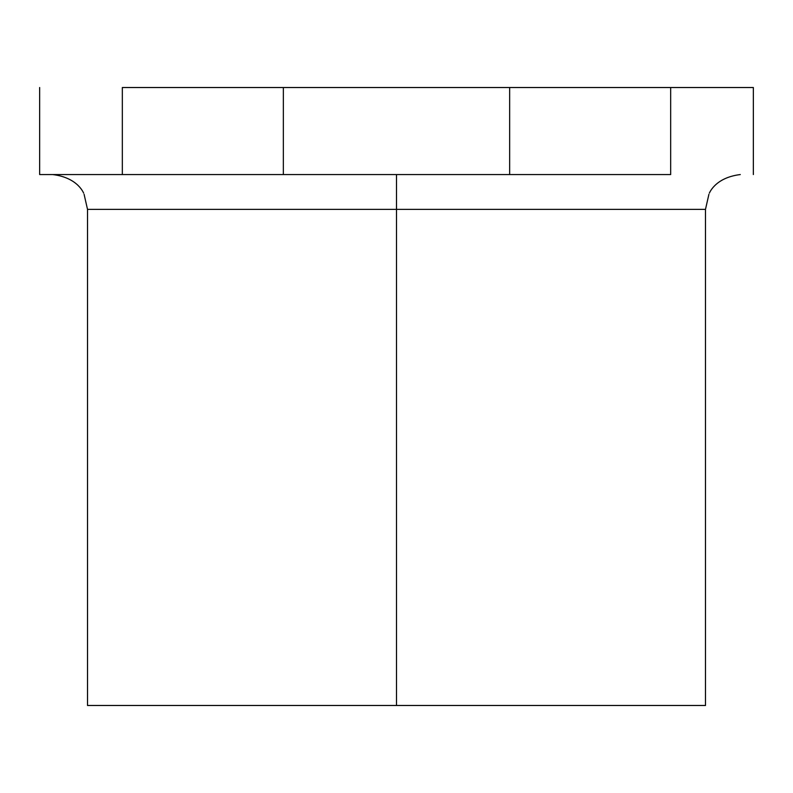 <?xml version="1.0" encoding="UTF-8"?>
<svg xmlns="http://www.w3.org/2000/svg" width="793" height="793" viewBox="0 0 793 793"><rect width="100%" height="100%" fill="white"/><g stroke="black" fill="none" stroke-linecap="round" stroke-linejoin="round"><path stroke-width="1.19" d="M576.233 87.517L283.349 87.517L753.35 87.517L753.35 174.559M576.233 174.559L274.646 174.559M670.67 87.517L670.67 174.559L518.354 174.559M509.651 174.559L509.651 87.517L509.651 174.559L39.65 174.559L39.65 87.517M122.33 174.559L122.33 87.517L283.309 87.517M283.349 174.559L283.359 87.517M614.089 705.483L396.5 705.483L705.483 705.483L705.483 209.372L396.5 209.372L396.5 705.483L396.5 209.372L87.517 209.372L396.5 209.372L396.5 174.559L396.5 209.372L705.483 209.372L708.912 194.305C708.773 194.444 713.978 177.771 740.295 174.559M396.5 705.483L87.517 705.483L87.517 209.372L84.088 194.305C84.227 194.444 79.022 177.771 52.705 174.559"/></g></svg>
